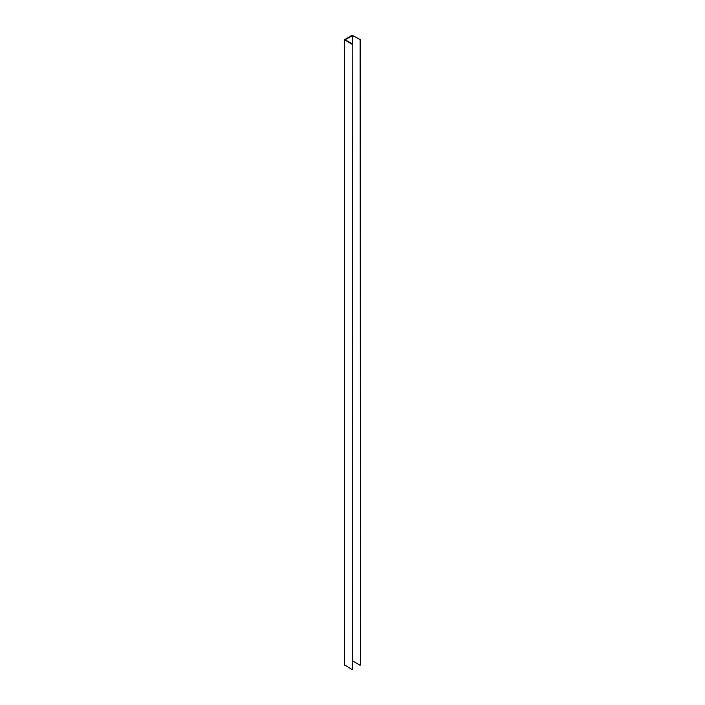 <?xml version="1.0" encoding="UTF-8"?>
<svg xmlns="http://www.w3.org/2000/svg" width="705" height="705" viewBox="0 0 705 705"><rect width="100%" height="100%" fill="white"/><g stroke="black" fill="none" stroke-linecap="round" stroke-linejoin="round"><path stroke-width="1.06" d="M352.403 44.433L344.472 39.744L352.059 35.25L360.528 39.744L352.535 35.602L345.168 39.744L352.808 44.203L352.403 669.75L344.613 664.868M360.114 39.982L360.528 665.062L360.528 39.744M360.114 665.291L352.808 661.07M352.403 669.75L352.808 44.203M344.613 665.256L344.613 39.938M352.535 44.045L352.535 35.602M352.262 43.886L352.262 35.602M344.472 665.062L344.472 39.744"/></g></svg>
